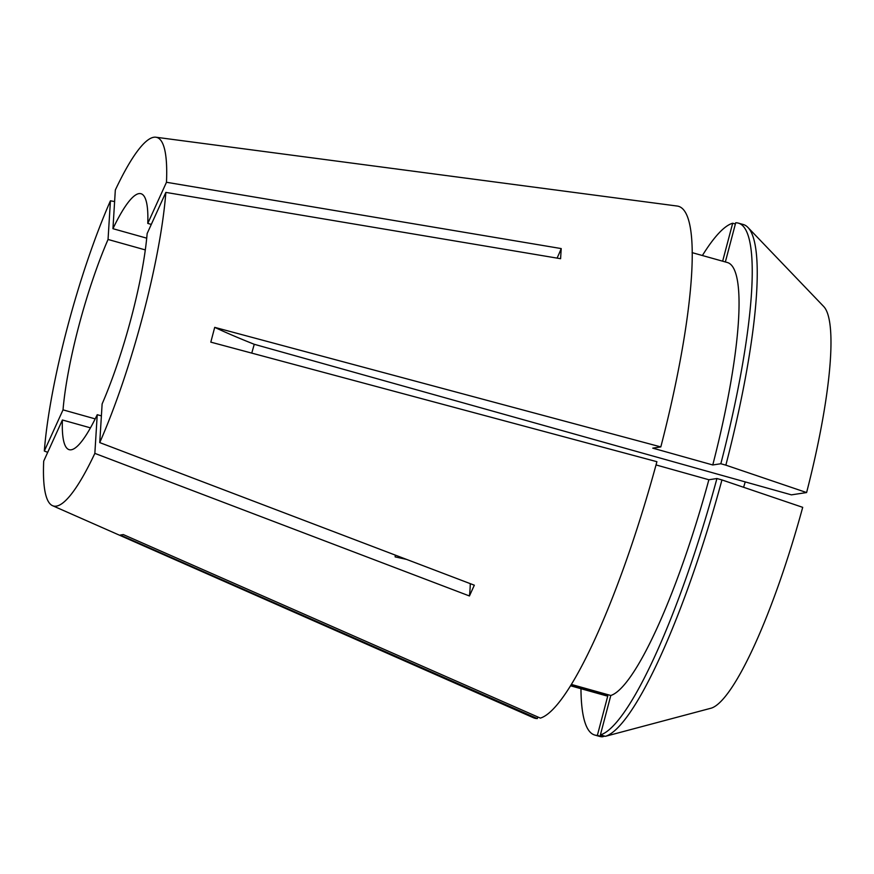 <?xml version="1.0" encoding="UTF-8"?>
<svg xmlns="http://www.w3.org/2000/svg" width="874" height="874" viewBox="0 0 874 874"><rect width="100%" height="100%" fill="white"/><g stroke="black" fill="none" stroke-linecap="round" stroke-linejoin="round"><path stroke-width="1.31" d="M101.395 415.871L97.233 414.702A132.914 24.221 -74.3 0 1 69.21 449.684A132.914 24.221 -74.3 0 1 62.404 419.99L43.7 461.133A191.406 34.884 -74.3 0 0 52.571 505.696L533.577 717.805A265.838 48.441 -74.3 0 0 537.346 718.559L120.317 535.041L123.332 534.582L540.372 718.1A265.838 48.441 -74.3 0 0 656.909 461.701L210.809 342.138L214.709 327.357L660.82 446.92L652.758 448.144L712.769 464.968L720.832 463.744L725.857 465.154L806.604 492.554L791.429 494.859L254.258 344.29L251.756 353.118M745.238 481.913A132.914 24.221 -74.3 0 0 743.599 487.277M145.303 249.909L108.048 239.465A132.914 24.221 -74.3 0 0 78.9 325.674A132.914 24.221 -74.3 0 0 63.026 409.862L95.2 418.886M146.723 238.165L112.943 228.693A132.914 24.221 -74.3 0 1 140.965 193.711A132.914 24.221 -74.3 0 1 147.772 223.416L151.3 224.4M470.278 583.657A306.73 195.066 -155.6 0 1 469.436 595.97L474.331 585.198L99.745 442.594L102.127 403.93A132.914 24.221 -74.3 0 0 131.275 317.732A132.914 24.221 -74.3 0 0 147.149 233.533L165.852 192.4L560.595 258.704L561.217 248.577L166.475 182.273A191.406 34.884 -74.3 0 0 155.856 137.218A191.406 34.884 -74.3 0 0 115.324 190.029L112.943 228.693M114.614 201.566L110.43 200.802A191.406 34.884 -74.3 0 0 67.385 327.422A191.406 34.884 -74.3 0 0 44.323 451.006L47.688 452.361M99.745 442.594A191.406 34.884 -74.3 0 0 142.79 315.984A191.406 34.884 -74.3 0 0 165.852 192.4M469.436 595.97L94.851 453.377L97.233 414.702M52.571 505.696A191.406 34.884 -74.3 0 0 94.851 453.377M557.077 258.114A306.73 230.015 -176.5 0 0 561.217 248.577M660.82 446.92A265.838 48.441 -74.3 0 0 677.033 206.024L155.856 137.218M62.404 419.99L90.47 427.856M166.475 182.273L147.772 223.416M110.43 200.802L108.048 239.465M63.026 409.862L44.323 451.006M712.769 464.968A224.935 40.991 -74.3 0 0 727.244 262.484L692.088 252.63M605.409 736.323A265.838 48.441 -74.3 0 0 721.946 479.935L802.703 507.335A209.869 38.248 -74.3 0 1 711.447 708.093L605.409 736.323L600.383 734.925L610.806 695.486A224.935 40.991 -74.3 0 0 708.869 479.75L656.035 464.935M610.806 695.486L571.498 684.473M720.832 463.744A265.838 48.441 -74.3 0 0 738.279 223.11A265.838 48.441 -74.3 0 0 735.7 222.772L725.354 261.96M735.384 223.984L732.685 223.231L722.645 261.195M732.685 223.231A265.838 48.441 -74.3 0 0 702.39 255.514M600.383 734.925A265.838 48.441 -74.3 0 0 716.931 478.526L708.869 479.75M725.857 465.154A265.838 48.441 -74.3 0 0 747.882 227.382A265.838 48.441 -74.3 0 0 743.304 224.52L738.279 223.11M721.946 479.935L716.931 478.526M806.604 492.554A209.869 38.248 -74.3 0 0 823.592 306.392L747.882 227.382M537.772 716.964L537.346 718.559M570.667 685.817L605.824 695.66A224.935 40.991 -74.3 0 0 607.78 695.944L570.809 685.587M580.959 688.701A265.838 48.441 -74.3 0 0 594.79 735.045A265.838 48.441 -74.3 0 0 597.368 735.384L607.78 695.944M594.79 735.045L599.804 736.454A265.838 48.441 -74.3 0 0 602.383 736.782L597.368 735.384M604.775 736.148L602.383 736.782M214.709 327.357A511.224 41.187 -165.2 0 0 254.258 344.29M395.256 555.099L395.146 556.902L406.53 559.393"/></g></svg>
